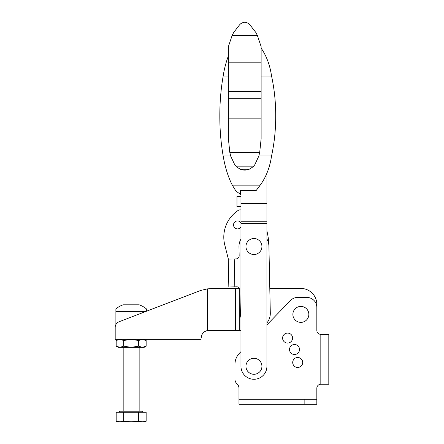 <?xml version="1.0" encoding="UTF-8"?>
<svg xmlns="http://www.w3.org/2000/svg" width="444" height="444" viewBox="0 0 444 444"><rect width="100%" height="100%" fill="white"/><g stroke="black" fill="none" stroke-linecap="round" stroke-linejoin="round"><path stroke-width="0.67" d="M328.81 334.36L320.823 334.36L320.823 384.265L328.81 384.265L328.81 334.36L328.81 384.265M316.827 388.261A3.99 3.99 0 0 1 320.823 384.265A3.99 3.99 0 0 0 316.827 388.261L316.827 404.234L238.972 404.234L238.972 399.239L316.827 399.239M239.749 288.972L239.749 330.364L240.964 330.364L240.964 351.654L239.471 353.196A15.973 15.973 0 0 0 234.976 364.302L234.976 379.337A5.988 5.988 0 0 0 236.974 383.799A5.988 5.988 0 0 1 238.972 388.267L238.972 399.239M234.976 364.302L234.976 379.337M320.823 334.36A3.99 3.99 0 0 1 316.827 330.364L316.827 307.403A9.984 9.984 0 0 0 306.848 297.425L297.702 297.425A9.984 9.984 0 0 0 290.531 300.46L266.922 324.847M238.972 388.267A5.988 5.988 0 0 0 236.974 383.799M292.579 338.067A4.989 4.989 0 0 0 287.59 333.078A4.989 4.989 0 0 0 282.595 338.067A4.989 4.989 0 0 0 287.59 343.057A4.989 4.989 0 0 0 292.579 338.067M299.511 349.495A4.989 4.989 0 0 0 294.522 344.5A4.989 4.989 0 0 0 289.527 349.495A4.989 4.989 0 0 0 294.522 354.484A4.989 4.989 0 0 0 299.511 349.495M302.686 362.471A4.989 4.989 0 0 0 297.696 357.481A4.989 4.989 0 0 0 292.707 362.471A4.989 4.989 0 0 0 297.696 367.466A4.989 4.989 0 0 0 302.686 362.471M316.827 330.364L316.827 307.403M240.964 351.654L239.471 353.196M240.964 190.604L240.964 226.917A3.99 3.99 0 0 1 234.948 227.961A3.99 3.99 0 0 1 234.948 221.856A3.99 3.99 0 0 1 240.964 222.899A3.99 3.99 0 0 0 234.948 221.856A3.99 3.99 0 0 0 234.948 227.961A3.99 3.99 0 0 0 240.964 226.917M266.922 223.537L240.964 223.537L240.964 366.3A12.976 12.976 0 0 0 253.94 379.276A12.976 12.976 0 0 0 266.922 366.3L266.922 173.127A64.752 64.752 0 0 0 267.116 172.655L267.116 172.655M240.964 196.603L236.974 196.603L236.974 206.588L240.964 206.588M253.94 238.528A7.986 7.986 0 0 1 261.927 246.514A7.986 7.986 0 0 1 253.94 254.501A7.986 7.986 0 0 1 245.959 246.514A7.986 7.986 0 0 1 253.94 238.528M240.964 194.65L236.003 191.159L232.29 185.148L260.228 185.148L256.11 190.604L240.565 190.604L240.565 193.789L240.964 193.789M261.127 48.141C266.511 55.933 269.985 65.24 271.556 76.063C274.359 88.989 275.741 102.298 275.702 115.989C275.741 129.681 274.359 142.99 271.556 155.922C269.908 167.271 266.134 177.017 260.228 185.148M232.29 185.148C228.061 176.784 225.019 167.038 223.166 155.922C220.907 142.94 219.791 129.631 219.824 115.989C219.791 102.348 220.907 89.039 223.166 76.063C224.309 68.809 226.052 62.099 228.388 55.933M232.134 35.481L228.388 46.598L228.388 138.75L229.826 152.481L259.69 152.481L261.127 138.75L261.127 46.598L257.387 35.481L232.134 35.481L233.611 32.573L239.405 25.058C240.587 23.504 242.369 22.555 244.761 22.2C247.147 22.555 248.934 23.504 250.116 25.058L255.905 32.573L257.387 35.481M229.531 151.01L230.597 155.716M236.474 166.839L253.047 166.839L249.212 169.253L240.309 169.253L236.474 166.839L234.865 165.018L230.702 156.116L229.826 152.481M259.69 152.481L258.813 156.116L254.651 165.018L253.047 166.839M258.919 155.716L259.984 151.01M258.869 155.922L271.556 155.922M261.127 76.063L271.556 76.063M223.166 76.063L228.388 76.063M228.388 91.486L261.127 91.486M228.388 91.891L261.127 91.891M228.388 62.798L261.127 62.798M228.388 118.864L261.127 118.864M228.388 98.252L261.127 98.252M240.309 169.253A12.177 12.177 0 0 0 249.212 169.253M240.565 190.604L240.565 193.789M234.865 165.018L236.613 166.966M240.243 169.225L249.278 169.225M252.908 166.966L254.651 165.018M223.166 155.922L230.652 155.922M261.927 366.3A7.986 7.986 0 0 1 253.94 374.286A7.986 7.986 0 0 1 245.959 366.3A7.986 7.986 0 0 1 253.94 358.314A7.986 7.986 0 0 1 261.927 366.3M240.964 239.061A14.974 14.974 0 0 0 238.972 246.842L239.161 255.827A2.997 2.997 0 0 1 236.23 258.88L228.244 259.046L228.832 286.991L236.813 286.824A2.997 2.997 0 0 1 239.532 288.439L213.287 288.439L207.365 288.883L201.038 290.365A39.927 39.927 0 0 0 198.979 291.092L119.036 321.778A5.988 5.988 0 0 0 115.19 327.372L115.19 339.349L201.038 339.349L201.038 338.35C201.393 334.171 203.507 331.568 207.365 330.541L239.749 330.364M209.024 330.364L207.365 330.541L207.365 288.883L204.268 289.471M316.827 304.412L316.827 318.387L316.827 304.412A15.973 15.973 0 0 0 300.86 288.439L269.797 288.439L268.914 246.22A14.974 14.974 0 0 0 266.922 239.061M201.038 290.365L201.038 338.35L201.97 334.61M202.248 334.127L203.735 332.367M204.673 331.657L206.116 330.913M233.422 288.439L213.287 288.439M198.979 291.092L146.437 311.261L146.437 308.913A23.959 23.959 0 0 0 139.227 304.812L123.099 304.812A23.959 23.959 0 0 0 115.89 308.913L115.89 324.564M115.19 327.372L115.19 330.364M266.922 322.888A14.974 14.974 0 0 0 270.307 313.081L268.914 246.22A69.875 69.875 0 0 0 266.922 231.041M228.244 259.046L228.832 286.991M240.964 317.588A14.974 14.974 0 0 1 240.371 313.708L239.871 289.754A2.997 2.997 0 0 0 236.813 286.824M239.277 209.895L240.964 209.862L239.277 209.895A0.999 0.999 0 0 0 238.772 210.045A31.94 31.94 0 0 0 224.825 245.144L228.344 259.046M269.064 253.491L268.914 246.22L269.064 253.491M238.772 210.045A31.94 31.94 0 0 0 224.825 245.144M138.656 346.176L142.402 347.336L146.148 346.176L146.148 340.509L142.402 339.349L138.656 340.509L138.656 346.176L131.163 347.336L123.671 346.176L123.671 340.509L119.924 339.349L116.178 340.509L116.178 346.176L119.924 347.336L123.671 346.176M138.656 340.509L131.163 339.349L123.671 340.509M146.148 346.176L144.139 347.336L118.187 347.336L116.178 346.176M116.561 421.362L119.924 421.8L123.671 421.262L131.163 421.8L138.656 421.262L142.402 421.8L145.399 421.445M146.148 421.262L146.148 412.215L116.178 412.215L116.178 421.262L118.187 421.8L144.139 421.8L146.148 421.262M138.656 421.262L138.656 412.215M139.15 347.336L139.15 411.222M119.586 412.215L119.586 411.222L142.74 411.222L142.74 412.215M123.671 421.262L123.671 412.215M145.749 311.522L115.89 311.522M308.841 314.391A7.986 7.986 0 0 1 300.86 322.377A7.986 7.986 0 0 1 292.874 314.391A7.986 7.986 0 0 1 300.86 306.41A7.986 7.986 0 0 1 308.841 314.391M304.85 399.239L304.85 404.234M250.949 399.239L250.949 404.234M240.964 221.767L266.922 221.767M240.964 203.818L266.922 203.818M240.964 203.313L266.922 203.313M235.531 288.439L235.531 330.364M234.232 258.924L234.815 286.868M118.187 339.349L116.178 340.509M144.139 339.349L146.148 340.509M123.177 347.336L123.177 411.222"/></g></svg>
